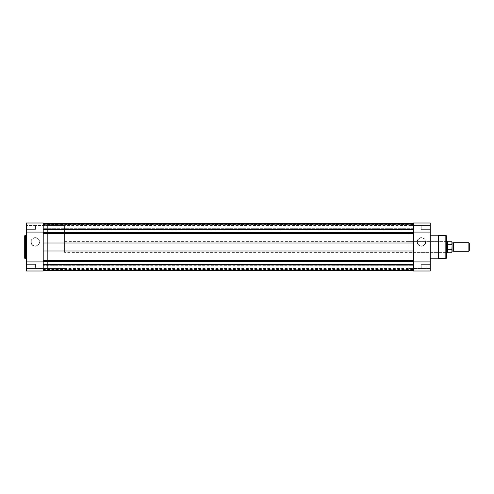 <?xml version="1.0" encoding="UTF-8"?>
<svg xmlns="http://www.w3.org/2000/svg" width="494" height="494" viewBox="0 0 494 494"><rect width="100%" height="100%" fill="white"/><g stroke="black" fill="none" stroke-linecap="round" stroke-linejoin="round"><path stroke-width="0.37" stroke-dasharray="2.47 1.85" d="M429.953 226.036L430.249 225.733L430.249 229.951L430.249 225.733L430.249 229.951L430.249 225.733L430.249 229.951L429.953 226.036L429.953 229.648L429.953 226.036L421.209 226.036L429.953 226.036M429.953 264.352L430.249 264.049L430.249 268.267L430.249 264.049L430.249 268.267L430.249 264.049L430.249 268.267L429.953 264.352L429.953 267.964L429.953 264.352L421.209 264.352L429.953 264.352M421.425 246.253A4.31 4.31 0 0 0 425.735 241.943A4.31 4.31 0 0 0 421.425 237.633A4.31 4.31 0 0 0 417.115 241.943A4.31 4.31 0 0 0 421.425 246.253M421.425 237.929A4.008 4.008 0 0 1 425.439 241.943A4.008 4.008 0 0 1 421.425 245.95A4.008 4.008 0 0 1 417.418 241.943A4.008 4.008 0 0 1 421.425 237.929A4.008 4.008 0 0 1 425.439 241.943A4.008 4.008 0 0 1 421.425 245.95A4.008 4.008 0 0 1 417.418 241.943A4.008 4.008 0 0 1 421.425 237.929M446.397 241.615L446.7 241.319L446.7 252.681L446.397 241.615L446.397 252.385L409.026 252.385L409.026 241.615L446.397 241.615M64.609 241.615L446.7 241.615L446.7 252.385L64.609 252.385L64.609 225.474L64.609 252.385M413.459 222.998L413.459 271.002L413.459 225.492L430.249 225.492L430.249 222.998L430.249 225.492L413.459 225.492L413.459 271.002L430.249 271.002L430.249 222.998L413.459 222.998L413.459 225.492L413.459 222.998M421.209 267.964L429.953 267.964L421.209 267.964L421.209 264.352L421.209 267.964M421.209 229.648L429.953 229.648L421.209 229.648L421.209 226.036L421.209 229.648M430.249 235.206L430.249 258.794L430.249 235.206M409.026 225.474L409.026 268.526L430.249 268.508L430.249 271.002L430.249 268.508L413.459 268.508L413.459 225.474L413.459 268.526L43.213 268.526L43.213 225.474L413.459 225.474L409.026 225.474L409.026 268.526M413.459 247.963L413.459 261.363L413.459 260.258L43.213 260.258L43.213 261.363L43.213 225.492L43.213 268.526L26.423 268.508L26.423 271.002L26.423 268.508L43.213 268.508L43.213 242.999L413.459 242.999L413.459 247.963M409.026 241.615L409.026 252.385M438.518 258.411L438.518 235.589M453.585 251.304L453.585 242.696M468.868 242.696L468.868 251.304M469.3 250.872L469.3 243.128M452.078 251.304L452.078 242.696M452.078 252.101L452.078 248.896L451.905 249.322L447.774 249.279L447.342 241.615M47.646 247L47.646 225.474L47.646 247M452.078 248.896L452.078 241.899M447.904 249.322L447.904 244.678L451.905 244.678L452.078 245.104M447.774 249.279L447.904 244.678M447.342 252.385L447.774 244.721M447.718 244.901L447.718 241.727M447.718 252.273L447.718 249.1M43.213 268.032L413.459 268.032L413.459 264.284L413.459 268.032L413.459 264.284L413.459 268.032L43.213 268.032L43.213 264.284L413.459 264.284L43.213 264.284L43.213 268.032M43.213 229.716L413.459 229.716L413.459 225.968L413.459 229.716L413.459 225.968L413.459 229.716L43.213 229.716L43.213 225.968L413.459 225.968L43.213 225.968L43.213 229.716M43.213 270.249L43.213 261.363L43.213 270.249L43.213 265.679L43.213 269.681L43.213 265.834L413.459 265.834L413.459 269.681L413.459 265.679L43.213 265.834L413.459 265.679L43.213 265.679L413.459 265.926L413.459 270.249L413.459 265.926L43.213 265.926L43.213 270.249L413.459 270.249L413.459 261.363L413.459 270.249M43.213 224.69L43.213 232.637L43.213 223.751L43.213 228.074L43.213 224.69L413.459 224.69L413.459 228.321L413.459 224.319L413.459 228.321L43.213 228.321L413.459 228.321L413.459 223.751L413.459 251.001L43.213 251.001L43.213 247L413.459 247M43.213 228.074L43.213 224.319L43.213 228.166L413.459 228.166L43.213 228.074M413.459 224.69L413.459 233.742L43.213 233.742L43.213 232.637L43.213 247M413.459 223.609L413.459 224.319L413.459 223.609M43.213 223.609L43.213 224.319L413.459 224.319L43.213 224.319L43.213 223.609M413.459 270.391L413.459 269.681L413.459 270.391M43.213 270.391L43.213 269.681L413.459 269.681L43.213 269.681L43.213 270.391M26.725 267.964L26.423 268.267L26.423 264.049L26.423 268.267L26.423 264.049L26.423 268.267L26.423 264.049L26.725 267.964L26.725 264.352L26.725 267.964L35.463 267.964L26.725 267.964M26.725 229.648L26.423 229.951L26.423 225.733L26.423 229.951L26.423 225.733L26.423 229.951L26.423 225.733L26.725 229.648L26.725 226.036L26.725 229.648L35.463 229.648L26.725 229.648M35.247 237.633A4.31 4.31 0 0 0 30.937 241.943A4.31 4.31 0 0 0 35.247 246.253A4.31 4.31 0 0 0 39.557 241.943A4.31 4.31 0 0 0 35.247 237.633M35.247 245.95A4.008 4.008 0 0 1 31.239 241.943A4.008 4.008 0 0 1 35.247 237.929A4.008 4.008 0 0 1 39.261 241.943A4.008 4.008 0 0 1 35.247 245.95A4.008 4.008 0 0 1 31.239 241.943A4.008 4.008 0 0 1 35.247 237.929A4.008 4.008 0 0 1 39.261 241.943A4.008 4.008 0 0 1 35.247 245.95M64.609 268.526L43.213 268.526L43.213 271.002L43.213 222.998L43.213 271.002L26.423 271.002L26.423 222.998L26.423 225.492L26.423 222.998L43.213 222.998L43.213 225.492L26.423 225.492L47.646 225.474L47.646 268.526L47.646 225.474L64.609 225.474M35.463 226.036L26.725 226.036L35.463 226.036L35.463 229.648L35.463 226.036M35.463 264.352L26.725 264.352L35.463 264.352L35.463 267.964L35.463 264.352M26.423 258.794L26.423 235.206L26.423 258.794M24.7 236.064L24.7 257.936M413.459 227.839L430.249 227.839M413.459 266.161L430.249 266.161M438.092 235.206L438.092 258.794M445.835 235.589L445.835 258.411M451.905 241.727L451.905 244.678M451.905 249.322L451.905 252.273M43.213 269.298L413.459 269.298M43.213 269.31L413.459 269.31M43.213 224.702L413.459 224.702M43.213 229.272L413.459 229.272M43.213 232.637L413.459 232.637M43.213 261.363L413.459 261.363M43.213 264.741L413.459 264.741M43.213 266.161L26.423 266.161M43.213 227.839L26.423 227.839M25.558 258.794L25.558 235.206M43.213 223.751L413.459 223.751"/><path stroke-width="0.74" d="M447.718 249.1L447.718 252.273L451.905 252.273L451.905 249.322L447.774 249.279L447.342 247L447.342 252.385L446.7 252.681L446.7 241.319L447.342 241.615L447.342 247L447.774 244.721L451.905 244.678L451.905 241.727L451.905 244.678M430.249 258.794L438.092 258.794A0.432 0.432 0 0 0 438.518 258.411L445.835 258.411L445.835 235.589A0.858 0.858 0 0 1 446.7 236.453L446.7 257.547A0.858 0.858 0 0 1 445.835 258.411M430.249 235.206L438.092 235.206A0.432 0.432 0 0 1 438.518 235.589L438.518 258.411M413.459 247L413.459 260.258L43.213 260.258L43.213 247L413.459 247L413.459 222.998L430.249 222.998L430.249 271.002L413.459 271.002L413.459 261.919L430.249 261.919M438.518 235.589L445.835 235.589M26.423 232.081L26.423 222.998L43.213 222.998L43.213 232.081L26.423 232.081L26.423 271.002L43.213 271.002L43.213 251.001L413.459 251.001L413.459 261.919M446.7 257.547L446.7 252.681M446.7 241.319L446.7 236.453M413.459 232.081L430.249 232.081M453.585 242.696L453.585 251.304L452.831 250.872L452.078 251.304L452.078 242.696L452.831 243.128L453.585 242.696L468.868 242.696L468.868 251.304L469.3 250.872L469.3 243.128L468.868 242.696M451.905 249.322L452.078 245.104M452.078 248.896L451.905 252.273M447.774 249.279L447.774 244.721M447.904 249.322L447.904 244.678M451.905 241.727L447.718 241.727L447.718 244.901M43.213 270.249L413.459 270.249M43.213 247L43.213 233.742L413.459 233.742L413.459 242.999L43.213 242.999L43.213 232.081M43.213 223.609L413.459 223.609M43.213 270.391L413.459 270.391M24.7 257.936L24.7 236.064A0.858 0.858 0 0 1 25.558 235.206L25.558 258.794A0.858 0.858 0 0 1 24.7 257.936M26.423 235.206L25.558 235.206M26.423 258.794L25.558 258.794M43.213 261.919L26.423 261.919M438.092 258.794L438.092 235.206M43.213 264.728L413.459 264.728M43.213 261.363L413.459 261.363M43.213 232.637L413.459 232.637M43.213 229.259L413.459 229.259M447.718 241.727L447.342 241.615M447.718 252.273L447.342 252.385M453.585 251.304L468.868 251.304M43.213 223.751L413.459 223.751"/></g></svg>
